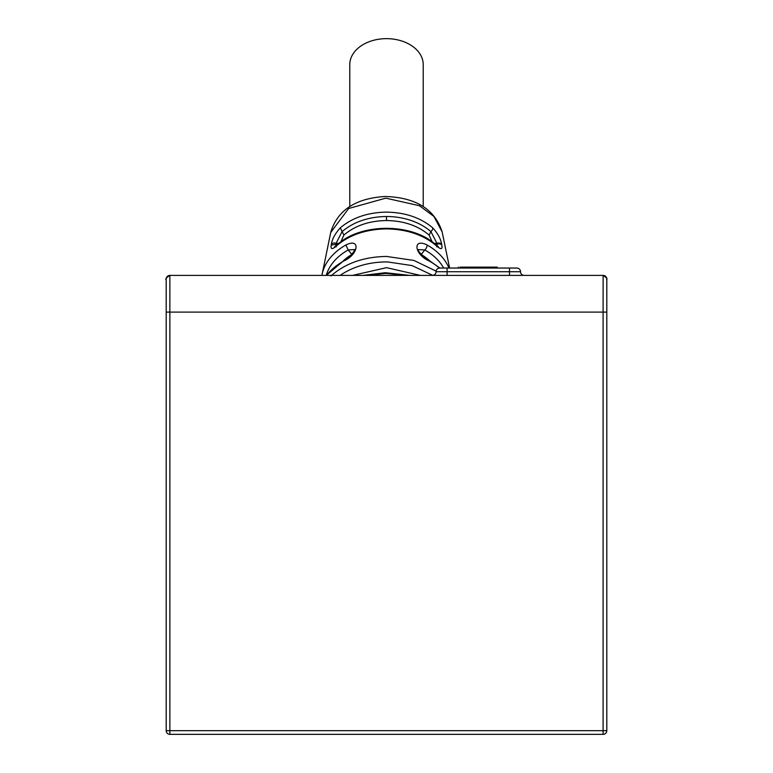 <?xml version="1.0" encoding="UTF-8"?>
<svg xmlns="http://www.w3.org/2000/svg" width="773" height="773" viewBox="0 0 773 773"><rect width="100%" height="100%" fill="white"/><g stroke="black" fill="none" stroke-linecap="round" stroke-linejoin="round"><path stroke-width="1.16" d="M579.364 275.391L587.151 275.391M344.516 260.028C350.488 257.515 356.459 248.23 354.43 249.582L348.179 249.959L345.908 244.983C360.518 237.63 358.846 254.182 344.053 260.849A3.672 1.604 -119 0 1 344.516 260.028L326.245 275.391A61.444 43.443 0 0 1 348.179 249.959L351.802 254.404M418.57 249.582C417.323 250.684 420.628 254.162 428.484 260.028L428.484 260.028A3.672 1.604 119 0 1 428.947 260.849C414.521 254.636 412.183 237.591 427.092 244.983L427.111 245.331A3.672 1.623 119.4 0 1 424.821 249.959L418.56 249.611M366.354 275.391L385.341 273.449A74.082 51.462 180 0 1 386.5 273.439L406.637 275.391M436.107 271.149L413.903 260.433L386.5 256.443C363.793 256.81 345.27 263.322 330.931 275.99M338.893 243.389L336.071 243.379L342.062 231.639C353.416 222.064 367.832 217.02 385.312 216.517A57.453 41.327 0 0 1 386.5 216.508A57.453 41.327 0 0 1 430.938 231.639A3.672 1.971 -48.7 0 0 432.764 228.18L432.735 227.861C420.589 217.648 405.178 212.401 386.49 212.131A59.782 42.998 0 0 0 385.263 212.14C367.069 212.662 352.073 217.899 340.265 227.861C335.096 233.639 332.129 239.118 331.366 244.297L331.202 245.138C330.467 249.524 332.342 249.66 336.825 245.563C349.57 234.895 365.9 229.349 385.833 228.905A63.473 44.09 180 0 1 386.5 228.905C406.695 229.214 423.256 234.77 436.175 245.563A3.672 2.068 -48.9 0 0 435.75 244.77L435.75 244.77C412.367 222.856 360.633 222.856 337.25 244.77L334.651 246.693L336.265 246.819M330.747 232.441L348.662 208.507L385.215 198.313A56.187 39.037 180 0 1 386.49 198.303L419.343 205.686L433.904 216.43L442.137 231.89L449.606 268.047M166.195 396.559L166.195 378.2M166.195 715.991L166.195 706.812L166.195 715.991M166.195 374.519L166.195 706.812M166.195 339.647L166.195 304.765L166.195 339.647M606.805 279.971C605.771 278.84 609.597 279.681 603.133 275.391L603.133 275.391A3.672 3.672 0 0 1 606.747 278.444A3.672 3.672 0 0 0 603.133 275.391A3.672 3.672 -176.2 0 1 606.805 279.063L606.805 312.108L603.095 312.108L603.133 275.391L169.867 275.391L169.867 734.35A3.672 3.672 0 0 1 166.195 730.678L166.195 705.652M169.867 734.35L603.133 734.35L603.095 730.678L166.195 730.678L166.195 279.063A3.672 3.672 165.4 0 1 169.867 275.391A3.672 3.672 0 0 0 166.195 279.063A3.672 2.599 180 0 1 166.195 279.053M606.805 707.073L606.805 396.298M606.805 374.519L606.805 383.447A3.672 3.672 0 0 1 606.805 383.456M606.805 339.647L606.805 298.388M606.805 293.151L606.805 292.252M606.805 427.662L606.805 301.228M606.805 618.835L606.805 429.614M606.805 629.821L606.805 625.125M606.805 623.453L606.805 621.231M606.805 719.924L606.805 718.88L606.805 719.924M606.805 670.094L606.805 635.213M606.805 312.108L606.805 730.678A3.672 3.672 0 0 1 603.133 734.35M606.805 706.319L606.805 707.189M606.805 710.696L606.805 727.596M574.01 734.35L572.986 734.35L574.01 734.35M566.145 734.35L561.159 734.35M561.275 734.35L566.184 734.35M198.99 734.35L200.014 734.35L198.99 734.35M206.855 734.35L211.725 734.35M211.841 734.35L206.816 734.35M213.561 734.35L210.633 734.35M559.449 734.35L562.377 734.35M516.847 268.047A3.672 3.672 0 0 1 520.519 271.719A3.672 3.672 0 0 0 516.847 268.047A3.672 3.672 0 0 1 520.519 271.719A3.672 3.672 0 0 0 516.847 268.047L439.74 268.047A3.672 3.672 0 0 0 436.069 271.719A3.672 3.672 0 0 1 432.397 275.391A3.672 3.672 0 0 0 436.069 271.719A3.672 3.672 0 0 1 439.74 268.047L447.084 268.047L447.084 271.719L436.069 271.719A3.672 3.672 0 0 1 439.74 268.047M520.519 271.719A3.672 3.672 0 0 0 524.191 275.391A3.672 3.672 0 0 1 520.519 271.719L447.084 271.719L447.084 275.391M432.397 275.391A3.672 3.672 0 0 0 436.069 271.719A3.672 3.672 0 0 1 432.397 275.391M491.657 268.047L491.657 267.129L497.232 267.129L497.232 268.047M491.657 267.129L459.993 267.129C457.751 267.129 457.751 267.129 459.993 267.129L459.993 268.047M458.292 268.047L458.292 267.129L458.147 268.047M352.633 275.391L386.519 267.661L420.367 275.391M340.593 242.393L343.888 235.069C355.078 225.639 369.281 220.788 386.5 220.537C403.719 220.798 417.922 225.639 429.112 235.069L432.407 242.393M331.366 244.297A3.672 2.754 -169.2 0 1 336.071 243.379L336.004 244.258L337.569 244.49M331.202 245.138L336.004 244.258L335.984 245.94M340.168 275.391A66.739 48.013 180 0 1 387.669 261.941L411.999 265.574L432.803 275.372M437.016 245.94L436.996 244.258A3.672 2.754 -10.8 0 1 441.798 245.138C442.716 249.602 440.842 249.737 436.175 245.563M435.431 244.49L436.996 244.258L436.929 243.379L430.938 231.639L429.112 235.069M434.107 243.389L436.929 243.379A3.672 2.754 169.2 0 1 441.634 244.297C440.803 238.934 437.837 233.456 432.735 227.861M343.888 235.069L340.265 227.861M336.825 245.563L337.25 244.78M441.798 245.138L441.634 244.297M423.218 206.488L423.218 64.613L423.218 206.488M349.783 206.478L349.783 64.613A36.718 25.963 0 0 1 386.5 38.65A36.718 25.963 0 0 1 423.218 64.613M443.692 268.047A61.444 43.443 0 0 0 424.821 249.959L421.198 254.404M442.137 231.89C434.803 209.232 415.816 197.434 385.176 196.487C355.831 198.265 337.724 210.063 330.854 231.89L322.109 274.299A65.077 46.013 0 0 1 345.908 244.983M344.053 260.849A68.787 48.641 180 0 0 326.457 275.391M166.195 312.108L603.095 312.108L603.095 730.678L606.805 730.678A3.672 3.672 0 0 1 606.795 730.939M509.504 275.391L509.504 268.047M351.56 254.655A54.158 38.292 180 0 0 343.599 260.549M429.401 260.549A54.158 38.292 180 0 0 421.44 254.655M386.5 220.537L386.5 216.508M439.431 268.057A68.787 48.641 180 0 0 428.947 260.849M427.092 244.983A65.077 46.013 0 0 1 448.968 268.047M363.078 275.391L385.292 272.714L409.922 275.391M604.892 733.906A3.672 3.672 0 0 0 606.467 732.205M169.867 275.391C166.301 277.671 165.074 279.188 166.195 279.942M321.897 275.391L322.109 274.299M436.735 246.819L438.349 246.693L435.75 244.77M428.484 260.028L439.905 268.047"/></g></svg>
